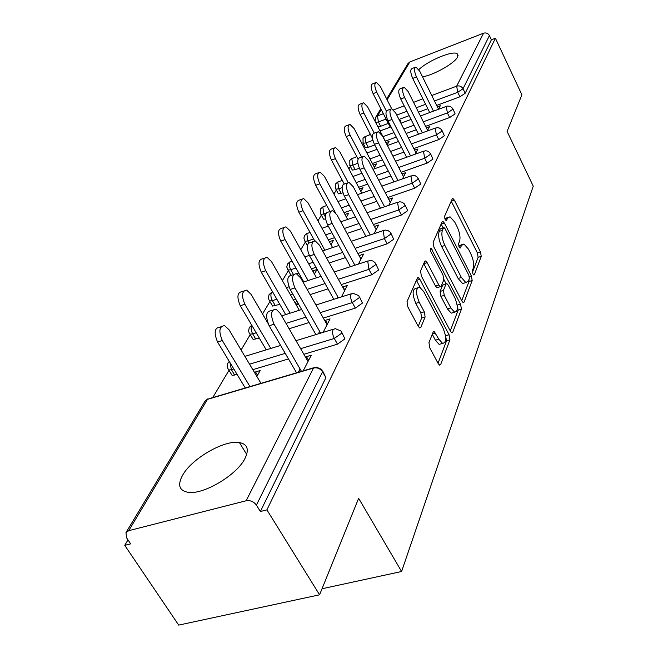 <?xml version="1.0" encoding="UTF-8"?>
<svg xmlns="http://www.w3.org/2000/svg" width="658" height="658" viewBox="0 0 658 658"><rect width="100%" height="100%" fill="white"/><g stroke="black" fill="none" stroke-linecap="round" stroke-linejoin="round"><path stroke-width="0.99" d="M472.888 273.86L473.85 274.97L474.377 274.641L481.245 256.349L480.447 251.85L454.415 200.188L452.901 198.477L452.243 198.864L444.611 216.211L445.162 219.468L446.223 220.66L447.728 218.069L449.998 216.753L454.801 222.174L457.03 226.566C459.761 232.537 460.608 237.448 459.547 241.297L458.585 243.641L459.144 246.89L460.156 248.041L461.62 245.376L463.931 243.978L468.504 249.193L470.692 253.503C473.39 259.392 474.237 264.294 473.242 268.217L472.329 270.619L472.888 273.86M244.99 458.445C249.316 449.422 247.457 444.134 239.413 442.563C224.526 439.643 191.733 458.494 182.562 475.306C177.298 485.119 179.239 490.802 188.394 492.357C203.848 494.758 237.168 474.739 244.99 458.445M422.518 76.83C433.795 75.086 454.793 63.201 457.565 57.007L457.187 53.709C452.778 50.288 427.782 60.725 418.842 69.625M428.958 342.629L429.797 347.868L438.203 363.57L439.577 365.108L440.671 364.499L449.932 339.816L449.101 334.757L419.87 279.329L418.324 277.627L417.369 278.128L407.022 301.627L407.845 306.891L418.258 326.327L419.73 327.964L420.816 327.396L425.109 316.975L424.295 311.81L419.245 302.31C415.543 293.007 415.691 287.965 419.689 287.176L423.768 291.683L443.081 328.252C446.757 337.603 446.593 342.645 442.579 343.386L438.845 339.199L434.181 331.517L433.145 332.076L428.958 342.629M495.408 38.23L521.909 94.818L507.096 131.419L533.251 186.165L401.586 571.506L358.635 498.303L319.582 594.807L266.909 509.876L495.408 38.23L491.394 39.784L489.42 35.581L463.026 88.756L465.206 93.247L491.394 39.784M461.85 301.035L463.232 302.606L464.079 302.104L472.173 280.53L471.367 275.866L444.421 223.095L442.892 221.376L442.151 221.795L433.137 242.276L433.935 247.112L461.85 301.035M461.423 309.186L452.77 332.241L451.816 332.792L450.434 331.229L421.342 275.957L420.536 270.923L424.723 261.407L425.611 260.93L427.157 262.632L438.853 285.029L440.325 286.674L441.222 286.172L443.788 279.88L442.982 275.003L430.974 251.882C430.069 249.612 430.077 248.37 431.006 248.148L460.6 304.333L461.423 309.186L458.124 310.173L450.269 330.933M322.025 588.762L401.586 571.506M386.682 98.955L407.976 63.538L409.844 61.951L483.556 33.196C486.098 32.489 488.055 33.278 489.42 35.581M319.582 594.807L178.696 625.1L124.749 545.342L127.989 539.897M266.909 509.876L260.371 511.505L256.398 505.122C253.733 501.577 250.311 500.129 246.141 500.763L128.738 530.669L125.974 532.626L126.607 537.841L130.662 543.862L124.749 545.342M212.731 397.588L229.009 370.257M241.075 349.99L250.246 334.585M262.526 313.973L269.953 301.487M282.372 280.637L288.286 270.701M300.796 249.695L305.378 241.996M317.946 220.899L321.359 215.158M333.935 194.036L336.328 190.022M348.896 168.917L350.385 166.416M356.003 156.991L356.529 156.102M362.92 145.377L363.603 144.225M369.097 134.997L369.977 133.516M399.669 120.801L400.936 120.332L400.146 121.73M437.356 106.81L440.301 105.716L438.442 109.318M341.93 332.652L344.924 338.854L337.496 344.15L303.856 354.292M288.484 358.923L252.82 369.664M237.086 374.41L232.109 375.397L231.221 373.925M322.774 371.26L325.916 377.659L322.56 371.803L256.398 505.122M260.371 511.505L325.916 377.659M465.206 93.247L459.934 96.784L436.682 105.436M427.815 108.734L418.496 112.197M409.153 115.668L398.987 119.452M388.335 123.416L380.645 126.27L377.856 126.706M325.011 321.088L325.406 320.331L330.069 318.883L323.086 332.38M319.648 331.369L318.357 333.836M375.94 264.129L378.663 269.961L371.852 274.748L341.288 284.577M327.98 288.862L310.074 294.62M295.763 299.226L293.41 299.982M279.79 304.358L272.609 306.085L271.96 304.958M314.442 274.09L317.074 269.41L312.723 271.006M359.12 255.674L363.586 254.07L358.404 264.088M354.506 264.516L353.979 265.536M405.196 205.173L407.697 210.675L401.413 215.026L373.382 224.526M361.694 228.482L347.062 233.442M334.585 237.67L328.317 239.792M307.302 245.87L307.212 245.294M344.957 214.442L348.732 213.134L346.445 217.206M388.722 199.316L392.596 197.976L388.796 205.312M430.636 153.923L432.948 159.113L427.116 163.102L401.216 172.256M390.836 175.925L378.712 180.21M367.69 184.108L358.659 187.3M342.95 192.852L338.376 193.822L338.023 193.156M373.193 165.026L376.45 163.858L374.451 167.42M414.589 150.147L417.953 148.938L415.231 154.186M452.959 108.948L455.114 113.867L449.669 117.535L425.594 126.352M416.267 129.766L406.118 133.484M396.272 137.086L385.284 141.108M374.747 144.966L368.291 147.334L365.437 147.729L365.165 147.211M426.326 127.817L429.468 126.665L427.207 131.049M386.024 142.547L389.059 141.437L387.184 144.785M442.151 130.72L444.38 135.778L438.746 139.603L413.8 148.585M403.971 152.121L392.892 156.111M382.487 159.853L372.395 163.488M359.334 168.193L355.18 169.69L352.318 170.068L352.005 169.476M402.079 173.934L405.682 172.659L402.466 178.886M359.531 188.945L363.035 187.703L360.897 191.511M418.34 178.68L420.75 184.026L414.696 188.188L387.776 197.515M376.779 201.323L363.479 205.929M351.767 209.992L344.002 212.682M325.554 219.04L323.53 219.13L323.119 218.374M374.41 226.459L378.597 225.044L374.147 233.639M329.362 241.692L333.441 240.31L330.99 244.669M391.099 233.582L393.706 239.249L387.167 243.805L357.927 253.478M345.475 257.591L329.321 262.929M315.98 267.345L311.497 268.826M298.757 273.037L296.594 273.753M291.963 275.134L291.387 275.159M290.82 275.085L290.203 274.09M342.703 287.151L347.449 285.268L341.436 296.906M337.743 296.676L336.863 298.354M297.021 301.438L294.866 302.524M296.668 305.69L298.049 303.239M359.597 297.054L362.451 303.067L355.345 308.1L323.317 318.085M309.046 322.543L289.117 328.753M259.301 338.056L253.116 339.429L252.351 338.146M305.871 357.779L306.455 356.661L311.283 355.213L303.19 370.857M300.056 368.924L298.296 372.305M256.867 376.45L260.181 370.553L255.534 371.943L254.876 373.111M312.838 270.808L314.557 273.884M359.202 255.518L361.061 258.948M295.138 302.047L296.939 305.205M342.933 286.715L344.882 290.236M325.406 320.331L327.445 323.958M255.534 371.943L257.525 375.282M306.455 356.661L308.61 360.387M462.072 244.579L458.725 245.845M448.139 217.37L444.808 218.629M472.386 272.494L478.127 257.336L477.338 252.836L451.232 201.159M443.097 227.849L441.156 224.065M461.694 300.747L468.973 281.517L469.006 279.37M469.36 278.449L468.8 275.176L445.063 228.745L443.994 227.553L443.476 227.857L442.398 230.333C441.238 234.264 442.077 239.306 444.923 245.475L461.373 277.47L465.848 282.578L468.373 281.048L469.36 278.449M443.566 227.701L440.243 228.918L443.476 227.857M464.68 282.94L462.623 283.573L458.132 278.482L441.674 246.528C438.828 240.367 437.989 235.325 439.157 231.402L440.243 228.918M437.735 287.48L436.986 287.711L435.506 286.065L423.752 263.611M443.895 279.51L446.14 283.82M457.162 305.041L460.6 304.333M450.82 307.936L454.563 312.172C458.198 311.366 458.272 306.546 454.777 297.712L448.295 285.235L446.848 283.606L445.984 284.1L443.434 290.417L444.249 295.352L450.82 307.936L447.481 308.939L451.24 313.167L453.222 312.575M446.132 283.828L442.67 285.128L445.984 284.1M447.481 308.939L440.909 296.38L440.095 291.445L442.67 285.128M458.124 310.173L457.318 305.328M441.436 343.723L439.149 344.389L435.407 340.202L432.265 334.305M417.452 287.875L416.259 288.245C412.245 289.043 412.089 294.085 415.79 303.371L419.245 302.31M418.225 326.269L421.655 318.011L420.84 312.854L415.79 303.371M420.141 287.373L416.407 280.308M438.039 363.257L446.535 340.803L445.466 335.284M391.65 108.71L380.324 86.461L376.384 82.357C374.238 83.278 374.353 86.568 376.738 92.219L373.078 93.625C370.693 87.983 370.577 84.693 372.741 83.772L375.504 82.702M376.738 92.219L386.353 111.046M373.078 93.625L390.252 127.159M438.524 109.154L419.763 71.253L415.938 67.034C413.907 67.906 414.088 71.212 416.473 76.961L412.706 78.409C410.321 72.668 410.148 69.361 412.188 68.481L415.108 67.355M429.715 112.551L412.706 78.409M433.466 111.161L416.473 76.961M387.546 145.492L367.625 106.876L363.594 102.738C361.242 103.676 361.316 107.089 363.816 112.995L360.058 114.418C357.565 108.521 357.491 105.107 359.852 104.17L362.583 103.125M363.816 112.995L374.246 133.13M360.058 114.418L372.436 138.254M375.052 168.571L354.127 128.581L349.998 124.411C347.432 125.349 347.457 128.91 350.072 135.096L346.215 136.535C343.599 130.358 343.575 126.805 346.157 125.859L348.839 124.847M350.072 135.096L361.612 157.065M346.215 136.535L358.059 159.006M361.777 193.172L339.75 151.694L335.531 147.499C332.709 148.445 332.677 152.162 335.424 158.652L331.459 160.1C328.704 153.627 328.753 149.909 331.583 148.963L334.182 148.001M335.424 158.652L348.098 182.398M331.459 160.1L344.175 183.862M347.654 219.451L324.402 176.377L320.101 172.157C316.991 173.095 316.885 176.969 319.78 183.804L315.7 185.268C312.805 178.45 312.92 174.567 316.046 173.63L318.53 172.725M319.78 183.804L335.267 212.361M315.7 185.268L329.971 211.506M332.594 247.581L307.985 202.771L303.618 198.543C300.171 199.456 299.974 203.519 303.034 210.733L298.839 212.205C295.779 205.008 295.985 200.945 299.448 200.032L301.783 199.193M303.034 210.733L324.822 250.196M298.839 212.205L314.664 240.803M427.577 130.317L408.108 91.478L404.185 87.226C401.972 88.106 402.112 91.552 404.612 97.548L400.747 99.013C398.246 93.025 398.115 89.578 400.344 88.69L403.239 87.588M418.513 134.216L400.747 99.013M422.362 132.809L404.612 97.548M415.946 152.812L395.713 113.003L391.699 108.71C389.273 109.598 389.363 113.184 391.987 119.476L388.014 120.957C385.391 114.681 385.308 111.095 387.743 110.199L390.597 109.129M406.603 157.278L388.014 120.957M410.559 155.864L391.987 119.476M403.551 176.78L382.495 135.951L378.391 131.633C375.718 132.513 375.759 136.255 378.514 142.86L374.427 144.357C371.68 137.769 371.638 134.026 374.328 133.138L377.116 132.102M393.928 181.888L374.427 144.357M397.991 180.457L378.514 142.86M390.317 202.368L368.373 160.478L364.187 156.127C361.242 156.999 361.217 160.906 364.113 167.864L359.91 169.377C357.006 162.436 357.039 158.52 360.008 157.649L362.706 156.67M380.406 208.191L359.91 169.377M384.585 206.76L364.113 167.864M376.162 229.749L353.247 186.732L348.995 182.365C345.73 183.212 345.623 187.308 348.682 194.653L344.348 196.183C341.288 188.846 341.403 184.75 344.685 183.903L347.26 182.99M365.947 236.395L344.348 196.183M370.257 234.947L348.682 194.653M316.506 277.783L290.375 231.073L285.967 226.846C282.134 227.717 281.83 231.978 285.062 239.627L280.744 241.108C277.512 233.475 277.816 229.223 281.665 228.342L283.804 227.602M285.062 239.627L308.076 280.538M280.744 241.108L303.774 281.945M360.979 259.104L337.011 214.919L332.709 210.552C329.066 211.35 328.868 215.643 332.109 223.432L327.643 224.97C324.402 217.189 324.616 212.904 328.276 212.098L330.661 211.267M350.451 266.687L327.643 224.97M354.901 265.232L332.109 223.432M299.291 310.28L271.458 261.506L267.016 257.286C262.739 258.092 262.303 262.567 265.733 270.709L261.275 272.198C257.854 264.072 258.29 259.606 262.591 258.791L264.458 258.158M265.733 270.709L290.12 313.192M261.275 272.198L285.687 314.598M344.652 290.671L319.541 245.253L315.215 240.894C311.135 241.618 310.815 246.133 314.253 254.432L309.638 255.978C306.209 247.696 306.538 243.189 310.642 242.457L312.789 241.725M333.82 299.324L309.638 255.978M338.401 297.868L314.253 254.432M267.921 323.226L251.06 294.299L246.635 290.12C241.831 290.82 241.239 295.532 244.875 304.243L240.277 305.74C236.65 297.046 237.25 292.341 242.078 291.626L243.592 291.124M244.875 304.243L270.808 348.427M240.277 305.74L266.235 349.834M327.059 324.707L300.681 277.989L296.371 273.67C291.782 274.287 291.313 279.041 294.965 287.924L290.203 289.471C286.559 280.604 287.036 275.858 291.65 275.233L293.476 274.625L290.721 269.739L295.919 268.012M315.906 334.585L290.203 289.471M320.643 333.137L294.965 287.924M260.971 383.334L229.009 329.757L224.649 325.636C219.229 326.195 218.448 331.155 222.314 340.523L217.568 342.012C213.71 332.668 214.5 327.709 219.945 327.141L221.006 326.804M222.314 340.523L249.982 386.583M217.568 342.012L245.261 387.973M308.026 361.505L280.275 313.43L276.023 309.178C270.833 309.638 270.183 314.647 274.065 324.205L269.147 325.759C265.264 316.218 265.922 311.218 271.137 310.74L272.552 310.288M296.577 372.815L269.147 325.759M301.479 371.367L274.065 324.205M473.653 274.863L474.377 274.641M446.058 220.594L446.733 220.372M459.975 247.959L460.674 247.737M409.844 61.951L387.126 99.827M381.262 109.606L377.478 115.915L383.359 113.702M393.574 109.87L404.209 105.872M413.561 102.352L422.888 98.848M431.771 95.509L456.66 86.157L483.556 33.196M380.809 108.726L375.488 117.585L377.478 115.915L378.408 121.936L380.645 126.27M459.934 96.784L457.746 92.293L456.66 86.157C459.399 85.433 461.521 86.297 463.026 88.756L457.746 92.293L434.477 100.987M246.141 500.763L313.537 368.028L207.484 399.357L128.738 530.669M313.693 367.756L210.371 398.287L207.484 399.357L204.942 401.273L125.974 532.626M322.56 371.803C320.281 368.57 317.279 367.312 313.537 368.028L316.144 367.032L321.696 369.393L322.56 371.803M425.611 104.301L416.284 107.789M406.94 111.276L396.766 115.076M386.106 119.057L378.408 121.936L375.628 122.38M449.669 117.535L447.399 112.937L452.852 109.261L452.704 108.43L450.253 106.333L447.489 106.037L446.297 106.58L447.399 112.937L423.308 121.796M372.872 140.36L365.98 142.893L365.034 136.667L370.479 134.487M413.981 125.234L403.823 128.968M393.969 132.595L382.981 136.642M362.846 142.811L363.126 143.304L365.98 142.893L368.291 147.334M438.746 139.603L436.386 134.882L411.423 143.913M401.586 147.474L390.507 151.488M380.094 155.255L370.002 158.907M357.878 163.299L352.778 165.142L355.18 169.69M427.116 163.102L424.665 158.265L398.748 167.469M388.36 171.17L376.228 175.48M365.198 179.395L356.167 182.611M342.094 187.612L338.738 188.805L341.239 193.46M414.696 188.188L412.147 183.22L385.21 192.613M374.205 196.446L360.897 201.085M349.176 205.164L341.403 207.87M325.924 213.266L323.785 214.014L325.307 216.811M401.413 215.026L398.748 209.927L370.701 219.492M359.013 223.481L344.364 228.474M331.879 232.726L325.611 234.865M313.636 238.944L307.812 240.935L308.799 242.703M387.167 243.805L384.387 238.574L355.123 248.313M342.67 252.45L326.5 257.837M313.15 262.271L308.668 263.768M371.852 274.748L368.941 269.369L338.352 279.272M325.044 283.59L307.121 289.388M292.802 294.027L290.449 294.792M276.821 299.201L272.396 300.64L275.365 305.781M355.345 308.1L352.293 302.565L320.24 312.64M305.962 317.123L286.024 323.391M256.184 332.767L252.68 333.869L255.798 339.15M337.496 344.15L334.289 338.467L300.624 348.691M285.235 353.362L249.555 364.195M233.812 368.974L231.419 369.697L234.692 375.126M442.036 131.057L441.288 129.379L439.363 128.03L437.035 127.652L435.267 128.285L436.386 134.882L442.036 131.057M349.604 164.985L349.916 165.536L352.778 165.142L351.824 158.685L356.833 156.686M430.513 154.276L429.715 152.5L427.758 151.143L425.413 150.748L423.53 151.414L424.665 158.265L430.513 154.276M335.514 188.558L335.876 189.175L338.738 188.805L337.784 182.102L342.275 180.308M418.208 179.066L417.353 177.167L415.371 175.818L413.018 175.398L410.995 176.097L412.147 183.22L418.208 179.066M320.512 213.669L320.931 214.368L323.785 214.014L322.823 207.048L326.697 205.485M405.048 205.584L404.448 203.914L402.128 202.212L399.768 201.767L397.588 202.499L398.748 209.927L405.048 205.584M304.49 240.483L304.975 241.272L307.812 240.935L306.85 233.68L310.008 232.389M390.934 234.018L390.26 232.192L387.932 230.506L385.094 230.061L383.211 230.818L384.387 238.574L390.934 234.018M287.357 269.163L287.924 270.06L290.721 269.739L289.561 266.794L289.347 263.381L289.759 262.172L292.07 261.185M375.767 264.59L374.994 262.583L372.667 260.93L369.862 260.453L367.748 261.259L368.941 269.369L375.767 264.59M268.974 299.933L269.64 300.945L272.396 300.64C270.808 297.515 270.487 294.883 271.433 292.736L272.609 291.881M359.416 297.539L358.84 295.681L352.992 293.238L351.092 294.077C350.253 296.38 350.656 299.209 352.293 302.565L359.416 297.539M249.218 333.006L249.999 334.157L252.68 333.869C251.019 330.653 250.698 327.898 251.718 325.603L251.858 325.397M341.732 333.17L341.033 331.048L335.292 328.638L333.08 329.551C332.167 332.035 332.57 335.004 334.289 338.467L341.732 333.17M227.915 368.669L228.836 369.977L231.419 369.697L229.93 362.533M458.865 246.265L461.62 245.376M444.948 218.999L447.728 218.069M451.281 201.249L454.415 200.188M477.338 252.836L480.447 251.85M478.127 257.336L481.245 256.349M441.205 224.156L444.421 223.095M469.294 276.516L471.367 275.866M468.973 281.517L472.173 280.53M462.936 302.45L464.079 302.104M439.157 231.402L442.398 230.333M441.674 246.528L444.923 245.475M458.132 278.482L461.373 277.47M451.495 332.611L452.77 332.241M423.801 263.71L427.157 262.632M435.506 286.065L438.853 285.029M430.34 249.908L432.084 249.349M440.095 291.445L443.434 290.417M440.909 296.38L444.249 295.352M432.355 334.067L435.604 333.104M435.407 340.202L438.845 339.199M420.84 312.854L424.295 311.81M421.655 318.011L425.109 316.975M419.442 327.807L420.816 327.396M416.456 280.407L419.87 279.329M445.713 335.753L449.101 334.757M446.535 340.803L449.932 339.816M439.24 364.91L440.671 364.499M246.692 454.398L239.413 442.563M458.075 55.543L457.187 53.709M375.488 117.585L375.109 121.385M446.445 106.357L420.404 115.997M411.061 119.452L400.903 123.219M391.041 126.871L380.044 130.942M365.248 136.395L362.994 138.353L363.126 143.304L365.437 147.729M435.423 128.047L408.371 137.909M398.526 141.495L387.439 145.533M377.018 149.333L366.909 153.01M352.055 158.397L349.743 160.404L349.916 165.536L352.318 170.068M423.686 151.159L395.532 161.243M385.136 164.961L372.996 169.312M361.958 173.26L352.918 176.492M338.031 181.789L335.654 183.845L335.876 189.175L338.376 193.822M411.16 175.834L381.813 186.14M370.799 190.006L357.483 194.678M345.754 198.798L337.982 201.529M323.094 206.702L320.635 208.816L320.931 214.368L323.53 219.13M397.761 202.228L367.115 212.764M355.419 216.786L340.754 221.82M328.268 226.113L321.984 228.268M307.146 233.302L304.613 235.482L303.914 237.957L304.506 240.515L307.352 245.533M383.384 230.539L351.323 241.297M338.854 245.483L322.675 250.912M309.326 255.394L304.827 256.9M290.079 261.769L287.464 264.006L286.756 267.058L290.762 275.069M367.929 260.971L334.313 271.96M320.989 276.319L303.05 282.183M288.952 286.789L286.37 287.636M271.787 292.292L269.073 294.595L268.357 297.811L269.081 300.122L272.609 306.085M351.265 293.789L315.93 304.999M301.635 309.54L281.682 315.873M267.066 320.512L266.449 320.701M251.767 325.249L249.3 327.478L248.576 330.875L249.135 332.841L253.116 339.429M333.244 329.263L296.01 340.696M280.612 345.425L244.891 356.381M229.272 361.439L227.989 362.936C226.73 365.379 227.01 367.723 228.836 369.977L232.109 375.397M207.977 398.732L204.942 401.273M452.367 198.658L452.901 198.477M442.283 221.581L442.892 221.376M462.623 283.573L465.848 282.578M424.862 261.168L425.611 260.93M436.986 287.711L440.325 286.674M430.513 248.305L431.006 248.148M451.24 313.167L454.563 312.172M433.309 331.772L434.181 331.517M439.149 344.389L442.579 343.386M417.501 277.89L418.324 277.627"/></g></svg>
